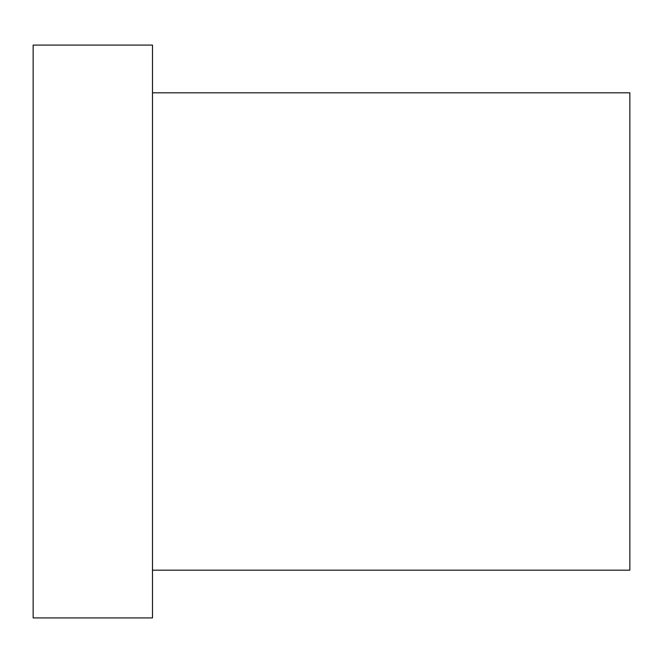 <?xml version="1.0" encoding="UTF-8"?>
<svg xmlns="http://www.w3.org/2000/svg" width="663" height="663" viewBox="0 0 663 663"><rect width="100%" height="100%" fill="white"/><g stroke="black" fill="none" stroke-linecap="round" stroke-linejoin="round"><path stroke-width="0.99" d="M33.15 331.5L33.15 617.916L152.49 617.916L152.49 45.084L33.15 45.084L33.15 331.5M152.49 92.82L629.85 92.82L629.85 570.18L152.49 570.18"/></g></svg>
